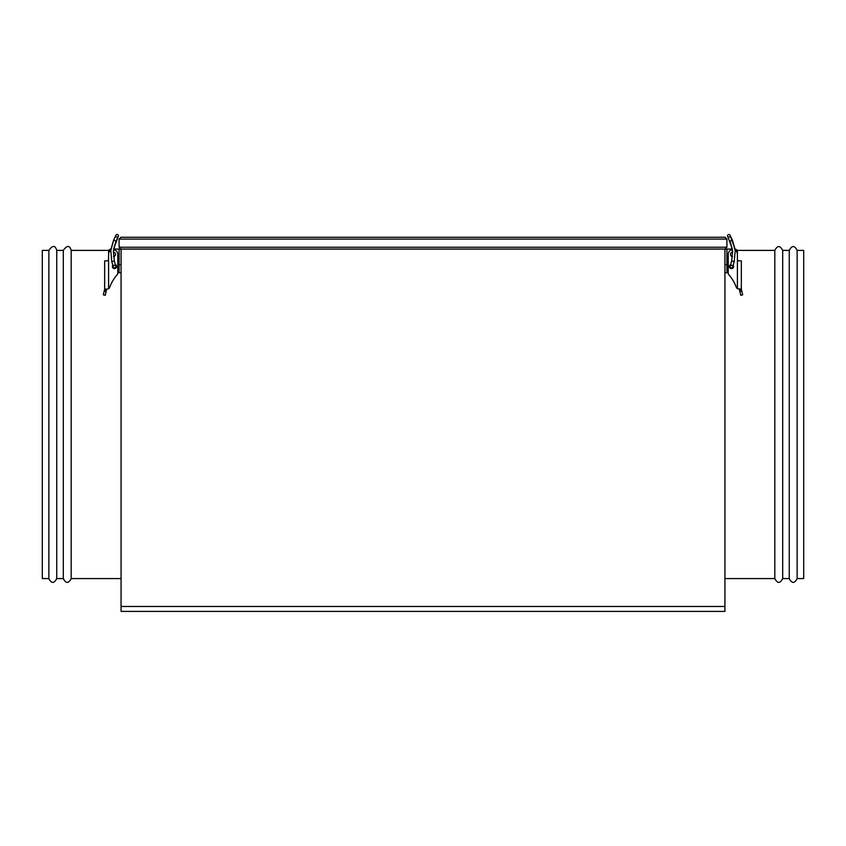 <?xml version="1.0" encoding="UTF-8"?>
<svg xmlns="http://www.w3.org/2000/svg" width="846" height="846" viewBox="0 0 846 846"><rect width="100%" height="100%" fill="white"/><g stroke="black" fill="none" stroke-linecap="round" stroke-linejoin="round"><path stroke-width="1.27" d="M789.255 250.384L789.255 578.569C791.888 583.655 794.51 583.655 797.133 578.569L803.7 578.569L803.7 250.384L797.133 250.384C794.51 245.308 791.888 245.308 789.255 250.384L782.698 250.384C780.075 245.308 777.442 245.308 774.82 250.384L737.056 250.384M797.133 578.569L797.133 250.384M774.82 250.384L774.82 578.569C777.442 583.655 780.065 583.655 782.698 578.569L782.698 250.384M48.867 578.569L42.3 578.569L42.3 250.384L48.867 250.384L48.867 578.569C51.49 583.655 54.112 583.655 56.745 578.569L56.745 250.384L63.302 250.384L63.302 578.569C65.925 583.655 68.558 583.655 71.18 578.569L71.18 250.384L108.944 250.384M737.405 256.296L737.405 251.696A2.623 2.623 0 0 0 735.026 249.084L732.319 240.01L729.95 241.131L732.372 249.073L724.937 249.073L724.937 611.394L121.063 611.394L121.063 249.073L113.628 249.073L116.05 241.131L113.681 240.01L110.974 249.084A2.623 2.623 0 0 0 108.595 251.696L108.595 256.296M725.064 237.261L726.904 239.09L119.096 239.09L120.936 237.261L725.064 237.261L726.904 239.09L726.904 247.233L725.064 249.073L120.936 249.073L119.096 247.233L120.936 249.073M120.936 237.261L119.096 239.09L119.096 247.233L726.904 247.233L725.064 249.073M727.687 236.351A1.311 1.311 0 0 1 728.311 234.606A1.311 1.311 0 0 1 730.056 235.23L735.026 249.084L732.319 240.01L735.206 250.67L734.201 261.668L731.674 260.97L732.594 250.892L729.95 241.131L732.372 249.073L727.687 236.351A1.311 1.311 0 0 1 728.311 234.606A1.311 1.311 0 0 1 730.183 235.685A1.311 1.311 0 0 1 727.687 236.351A1.311 1.311 0 0 1 728.311 234.606A1.311 1.311 0 0 1 730.183 235.685M111.799 261.668L114.326 260.97L113.406 250.892L116.05 241.131L113.628 249.073L118.313 236.351A1.311 1.311 0 0 0 117.689 234.606A1.311 1.311 0 0 0 115.817 235.685A1.311 1.311 0 0 0 118.313 236.351A1.311 1.311 0 0 0 117.689 234.606A1.311 1.311 0 0 0 115.817 235.685A1.311 1.311 0 0 1 115.944 235.23L115.944 235.23A1.311 1.311 0 0 1 117.689 234.606A1.311 1.311 0 0 0 115.944 235.23L113.681 240.01L110.794 250.67L111.799 261.668L113.237 266.881A1.311 1.311 0 0 1 114.612 265.221A1.311 1.311 0 0 1 114.855 267.801A1.311 1.311 0 0 1 113.237 266.881L113.237 266.881A1.311 1.311 0 0 0 114.39 267.844M726.904 249.073L726.904 272.698L724.937 272.698M739.869 291.468L741.783 291.024L742.672 294.863L740.758 295.307L739.626 290.421L741.339 290.421L741.117 289.11L737.405 288.708A2.623 2.623 0 0 1 736.348 287.386A40.693 40.693 0 0 0 728.861 274.739A2.623 2.623 0 0 1 728.216 273.015L726.904 272.698M726.904 268.108L728.216 268.108L728.216 258.918L726.904 258.918M732.89 268.108L730.109 268.108M732.509 256.602A2.295 2.295 0 0 1 732.668 252.034M733.196 265.295A2.104 2.104 0 0 1 731.494 268.637A2.104 2.104 0 0 1 730.669 264.597M735.185 250.384A4.59 4.59 0 0 1 737.405 254.318L737.405 259.574L738.294 260.811L741.339 260.885L741.339 290.178M737.405 254.318L737.405 288.708L739.372 289.11M732.467 249.739A4.59 4.59 0 0 0 728.216 254.318L728.216 273.015M741.339 288.888A1.967 1.967 0 0 0 741.392 289.332L741.783 291.024M739.626 290.421L739.383 289.11M731.145 267.801A1.311 1.311 0 0 0 732.763 266.881A1.311 1.311 0 0 0 731.388 265.221A1.311 1.311 0 0 0 730.235 266.183L730.235 266.183A1.311 1.311 0 0 0 731.145 267.801A1.311 1.311 0 0 1 731.388 265.221A1.311 1.311 0 0 1 731.843 265.263M731.61 267.844A1.311 1.311 0 0 0 732.763 266.881L734.201 261.668M727.56 235.907A1.311 1.311 0 0 1 730.056 235.23L732.319 240.01M119.096 268.108L117.784 268.108L117.784 258.918L119.096 258.918M117.139 274.739A40.693 40.693 0 0 0 109.652 287.386A40.693 40.693 0 0 1 117.139 274.739A2.623 2.623 0 0 0 117.784 273.015L119.096 272.698L119.096 249.073M119.096 272.698L121.063 272.698M113.11 268.108L115.891 268.108M113.491 256.602A2.295 2.295 0 0 0 113.332 252.034M114.157 265.263A1.311 1.311 0 0 1 115.765 266.183L115.331 264.597A2.104 2.104 0 0 1 114.506 268.637A2.104 2.104 0 0 1 112.804 265.295M104.661 290.167L104.661 260.885L107.283 260.885L108.489 260.092L108.595 254.318L108.595 288.708A2.623 2.623 0 0 0 109.652 287.386M106.628 289.11L104.883 289.11L104.661 290.421L104.883 289.11M107.188 289.11L108.595 288.708L107.188 289.11M113.533 249.739A4.59 4.59 0 0 1 117.784 254.318L117.784 273.015M110.815 250.384A4.59 4.59 0 0 0 108.595 254.318M106.522 289.776L105.242 295.307L103.328 294.863L104.608 289.332A1.967 1.967 0 0 0 104.661 288.888M118.313 236.351A1.311 1.311 0 0 0 117.689 234.606A1.311 1.311 0 0 1 118.313 236.351L116.05 241.131M114.326 260.97L115.765 266.183A1.311 1.311 0 0 1 114.855 267.801A1.311 1.311 0 0 0 114.612 265.221M724.937 606.487L121.063 606.487M726.904 264.534L724.937 264.534M119.096 264.534L121.063 264.534M104.217 291.024L106.131 291.468M106.374 290.421L104.661 290.421M774.82 578.569L724.937 578.569M789.255 578.569L782.698 578.569M56.745 578.569L63.302 578.569M71.18 578.569L121.063 578.569M71.18 250.384C69.647 245.139 67.014 245.139 63.302 250.384M56.745 250.384C55.202 245.139 52.579 245.139 48.867 250.384M731.674 260.97L730.235 266.183"/></g></svg>
